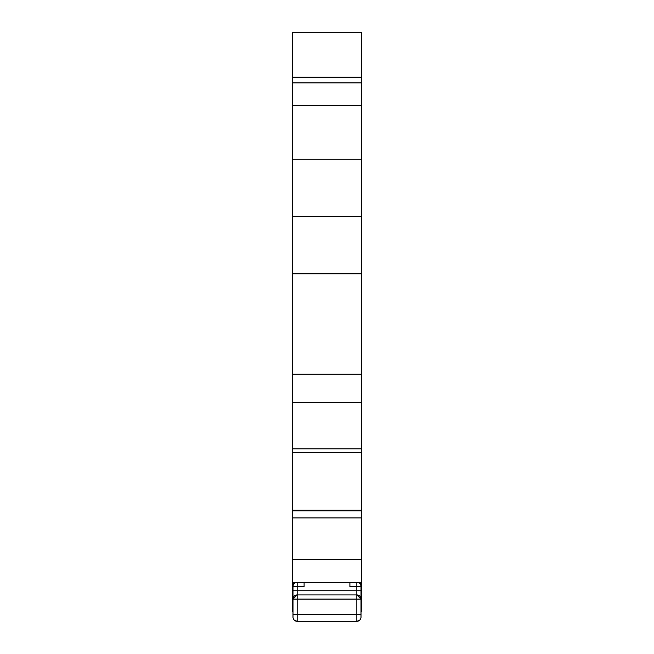 <?xml version="1.0" encoding="UTF-8"?>
<svg xmlns="http://www.w3.org/2000/svg" width="654" height="654" viewBox="0 0 654 654"><rect width="100%" height="100%" fill="white"/><g stroke="black" fill="none" stroke-linecap="round" stroke-linejoin="round"><path stroke-width="0.98" d="M361.008 611.351L361.703 611.351L361.703 602.563L361.703 611.351L361.008 611.351L361.703 611.408L361.008 611.416M292.992 611.416L292.297 611.416L292.992 611.351M361.008 602.563L361.703 602.563L361.703 593.538L361.703 602.563L361.008 602.563L361.703 602.563L361.703 611.081L361.008 611.081M292.992 611.081L292.297 611.081L292.992 611.081L292.297 611.081L292.297 602.563L292.297 611.081L292.297 602.563L292.992 602.563L292.297 602.563L292.297 593.538L292.297 602.563L292.992 602.563M293.515 619.158L294.21 620.082L297.161 621.3L356.839 621.3L356.839 614.359L361.008 614.359L361.008 617.139A4.161 4.161 180 0 1 356.839 621.3A4.161 4.161 180 0 0 361.008 617.139L361.008 614.359L361.008 617.139A4.161 4.161 180 0 1 356.839 621.3L297.161 621.3A4.161 4.161 180 0 1 292.992 617.139A4.161 4.161 180 0 0 297.161 621.3L297.161 614.359L292.992 614.359L297.161 614.359L297.161 621.3L297.161 614.359L356.839 614.359L356.839 599.089L297.161 599.089L297.161 614.359L356.839 614.359L356.839 594.927L297.161 594.927L297.161 599.089L297.161 594.927L292.992 599.089L297.161 599.089L297.161 621.3L356.839 621.3L356.839 599.089L297.161 599.089L297.161 614.359L361.008 614.359L361.008 599.089L356.839 594.927L356.839 599.089L361.008 599.089L361.008 590.766L356.839 590.766L356.839 594.927L297.161 594.927L297.161 590.766L356.839 590.766L356.839 594.927L297.161 594.927A4.161 4.161 -0 0 0 292.992 599.089L292.992 617.139A4.161 4.161 180 0 0 297.161 621.3L356.839 621.3L356.839 614.359L361.008 614.359L361.008 599.089A4.161 4.161 -0 0 0 356.839 594.927L356.839 599.089L361.008 599.089A4.161 4.161 -0 0 0 356.839 594.927L356.839 590.766L361.008 590.766L361.008 586.597L356.839 586.597L356.839 590.766L356.839 586.597L356.839 590.766L292.992 590.766L292.992 599.089L361.008 599.089L361.008 586.597L356.839 586.597L356.839 582.436L356.839 586.597L349.906 586.597L349.906 583.654M361.008 593.832L361.008 586.597A4.161 4.161 0 0 0 356.871 582.436M361.008 598.508L361.008 614.359M292.992 593.832L292.992 590.766L297.161 590.766L297.161 594.927A4.161 4.161 -0 0 0 292.992 599.089L297.161 599.089L297.161 586.597L292.992 586.597L292.992 614.359L297.161 614.359M349.906 582.436L349.906 586.597L361.008 586.597A4.161 4.161 0 0 0 356.855 582.436L356.839 586.597L349.906 586.597L349.906 582.436L349.906 586.597M361.008 590.766L297.161 590.766L297.161 586.597L304.094 586.597L304.094 583.654M357.795 582.722L358.58 582.436M361.703 452.781L292.297 452.781L292.297 448.889L361.703 448.889L361.703 452.781L292.297 452.781L292.297 448.889L361.703 448.889L361.703 510.202L361.703 452.781L292.297 452.781L292.297 374.227L361.703 374.227L361.703 510.202L292.297 510.202L292.297 452.781M292.297 510.292L292.297 510.856L361.703 510.856L361.703 510.292M292.992 614.359L292.992 598.508M292.992 586.597A4.161 4.161 0 0 1 297.145 582.436A4.161 4.161 0 0 0 292.992 586.597L297.161 586.597L297.161 582.436L297.161 586.597L304.094 586.597L292.992 586.597L292.992 590.766L297.161 590.766L297.161 582.436A4.161 4.161 0 0 0 292.992 586.597L292.992 590.766M361.703 77.434L361.703 32.7L361.703 77.115L292.297 77.115L292.297 32.7L361.703 32.7L361.703 77.115L292.297 77.115L292.297 32.7L361.703 32.7L292.297 32.7L292.297 77.434L361.703 77.115L292.297 77.115L361.703 77.115L292.297 77.115L361.703 77.434L361.703 212.346M361.703 510.341L361.703 517.919L292.297 517.919L292.297 510.856L361.703 510.856L361.703 582.436L295.183 582.436L361.703 582.436L361.703 583.425L359.536 583.425L361.703 583.425L361.703 593.366M361.703 587.758L361.703 583.425L359.536 583.425M298.052 582.436L293.687 582.436L298.052 582.436M295.404 582.436L296.336 582.894M361.703 517.919L361.703 559.497L292.297 559.497L292.297 517.919L361.703 517.919L361.703 583.425L361.703 582.436L292.297 582.436L361.703 582.436L361.703 559.497L292.297 559.497L292.297 510.856L361.703 510.856L361.703 517.919L292.297 517.919L292.297 510.341M292.297 77.434L292.297 105.4L361.703 105.4L361.703 82.903L292.297 82.903L361.703 82.903L292.297 82.903L292.297 105.4L361.703 105.4L361.703 402.651L292.297 402.651L292.297 374.227L361.703 374.227L361.703 402.651L292.297 402.651L292.297 273.805L361.703 273.805L361.703 374.227L361.703 216.531L292.297 216.531L292.297 159.249L361.703 159.249L361.703 216.531L292.297 216.531L292.297 273.805L361.703 273.805L361.703 216.531L292.297 216.531L292.297 273.805L361.703 273.805M361.703 402.651L361.703 448.889L292.297 448.889L292.297 402.651L361.703 402.651L361.703 448.889M361.703 559.497L292.297 559.497L292.297 582.436L361.703 582.436M292.297 582.698L292.297 583.425L294.464 583.425L292.297 583.425L292.297 517.919M294.464 583.425L292.297 583.425L292.297 602.563M292.297 82.903L292.297 159.249L361.703 159.249L361.703 82.903M292.297 559.497L292.297 593.448M292.297 590.595L292.297 583.425M361.703 105.4L292.297 105.4L292.297 212.346M361.703 374.227L292.297 374.227L292.297 159.249L361.703 159.249M361.703 602.563L361.703 593.538L361.008 593.538M361.008 586.597A4.161 4.161 0 0 0 356.855 582.436M304.094 586.597L304.094 582.436M292.297 448.889L292.297 402.651M292.297 105.4L292.297 159.249M292.297 374.227L292.297 273.805M356.839 621.3L359.79 620.082L360.485 619.158M360.542 619.052L360.975 617.67M293.458 619.052L293.025 617.67M292.297 452.846L361.703 452.846M292.992 593.538L292.297 593.538"/></g></svg>
